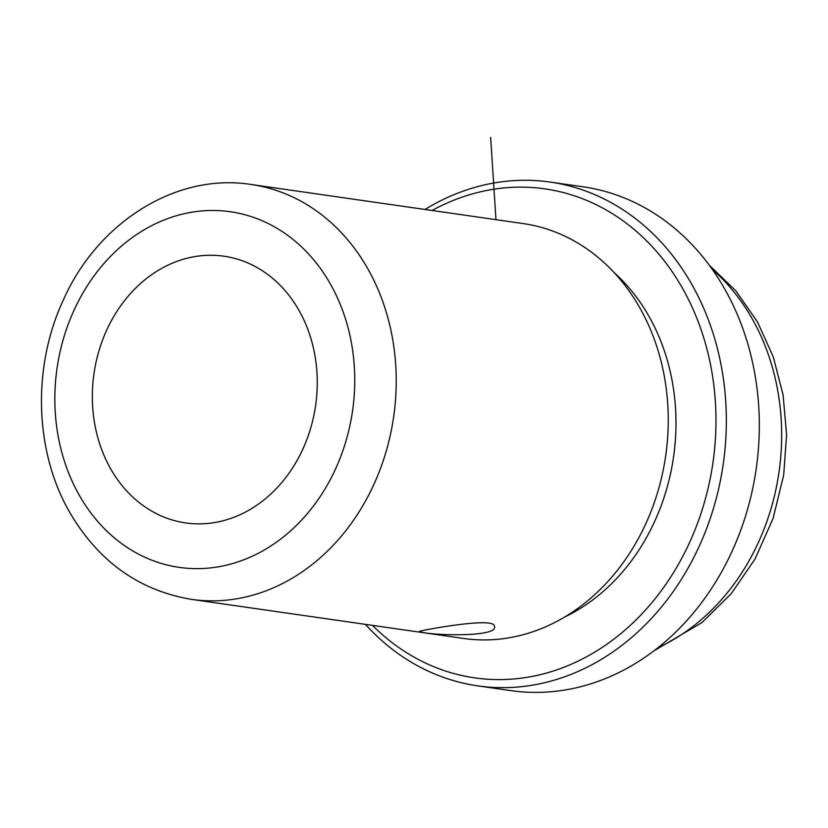 <?xml version="1.0" encoding="UTF-8"?>
<svg xmlns="http://www.w3.org/2000/svg" width="828" height="828" viewBox="0 0 828 828"><rect width="100%" height="100%" fill="white"/><g stroke="black" fill="none" stroke-linecap="round" stroke-linejoin="round"><path stroke-width="1.24" d="M419.868 631.319C413.928 631.857 492.318 616.467 494.295 625.73C501.106 638.543 421.483 635.045 419.868 631.319L419.755 631.164M110.528 468.586A134.726 111.956 -81.8 0 0 185.648 522.923A134.726 111.956 -81.8 0 0 298.711 457.491A134.726 111.956 -81.8 0 0 299.074 310.541A134.726 111.956 -81.8 0 0 223.964 256.204A134.726 111.956 -81.8 0 0 110.89 321.637A134.726 111.956 -81.8 0 0 110.528 468.586M191.485 599.379L463.504 638.45A209.577 174.159 -81.8 0 0 639.382 536.679A209.577 174.159 -81.8 0 0 639.961 308.088A209.577 174.159 -81.8 0 0 523.11 223.56L251.091 184.478C176.198 172.617 97.921 222.277 63.621 299.405C32.188 366.276 34.258 450.722 69.511 512.014C98.273 561.363 138.938 590.488 191.485 599.379A209.577 174.159 -81.8 0 0 367.363 497.597A209.577 174.159 -81.8 0 0 367.942 269.007A209.577 174.159 -81.8 0 0 251.091 184.478M564.686 617.026A199.103 165.445 -81.8 0 0 649.111 316.596A199.103 165.445 -81.8 0 0 614.159 272.609M372.476 625.378A247.003 205.251 -81.8 0 0 644.08 611.571A247.003 205.251 -81.8 0 0 682.634 288.506A247.003 205.251 -81.8 0 0 432.071 210.478M365.365 624.353A254.486 211.471 -81.8 0 0 477.725 685.863A254.486 211.471 -81.8 0 0 691.297 562.274A254.486 211.471 -81.8 0 0 691.991 284.708A254.486 211.471 -81.8 0 0 550.102 182.067A254.486 211.471 -81.8 0 0 424.971 209.463M477.725 685.863L510.7 690.604A254.486 211.471 -81.8 0 0 724.272 567.014A254.486 211.471 -81.8 0 0 724.966 289.438A254.486 211.471 -81.8 0 0 583.078 186.797L550.102 182.067M494.295 625.73L494.44 626.33M495.972 219.658L490.652 137.396M79.095 494.927A179.635 149.278 -81.8 0 0 286.56 534.36A179.635 149.278 -81.8 0 0 330.507 284.201A179.635 149.278 -81.8 0 0 123.041 244.757A179.635 149.278 -81.8 0 0 79.095 494.927M657.918 647.744A217.06 180.38 -81.8 0 0 752.362 319.09A217.06 180.38 -81.8 0 0 712.277 269.369M653.882 650.88L702.04 622.501L731.29 593.604L755.126 558.838L773.073 518.463L783.681 475.065L786.6 434.793L783.081 394.894L773.29 356.92L757.475 321.926L735.875 290.866L709.285 265.229"/></g></svg>
